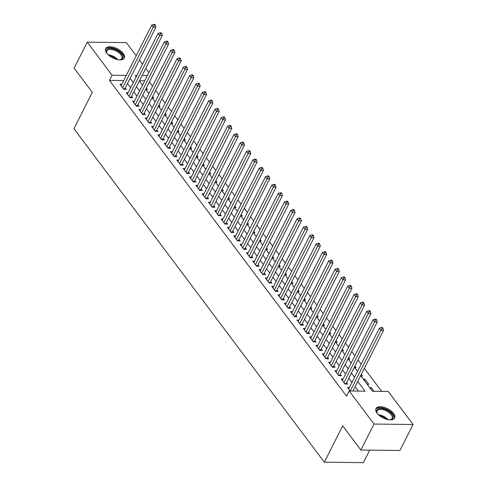 <?xml version="1.0" encoding="UTF-8"?>
<svg xmlns="http://www.w3.org/2000/svg" width="487" height="487" viewBox="0 0 487 487"><rect width="100%" height="100%" fill="white"/><g stroke="black" fill="none" stroke-linecap="round" stroke-linejoin="round"><path stroke-width="0.73" d="M377.078 413.226A10.434 5.138 -153.2 0 1 375.994 408.617A10.434 5.138 -153.2 0 1 383.896 407.29A10.434 5.138 -153.2 0 1 393.545 413.42A10.434 5.138 -153.2 0 1 394.622 418.029A10.434 5.138 -153.2 0 1 386.727 419.356A10.434 5.138 -153.2 0 1 377.078 413.226M106.781 53.235A10.434 5.138 -153.2 0 1 105.697 48.627A10.434 5.138 -153.2 0 1 113.599 47.3A10.434 5.138 -153.2 0 1 123.248 53.43A10.434 5.138 -153.2 0 1 124.325 58.032A10.434 5.138 -153.2 0 1 116.43 59.365A10.434 5.138 -153.2 0 1 106.781 53.235M369.706 450.128L363.375 462.65L324.324 462.187L73.945 128.72L92.317 92.347L74.14 68.137L87.264 42.15L126.316 42.613L136.202 55.78M139.373 59.998L142.527 64.199M145.692 68.417L148.852 72.624M381.656 391.371L364.367 368.349M361.196 364.13L358.042 359.93M354.877 355.705L351.717 351.504M348.552 347.286L345.399 343.085M342.227 338.867L339.074 334.666M335.908 330.448L332.749 326.241M329.583 322.023L326.43 317.822M323.258 313.604L320.105 309.403M316.94 305.185L313.78 300.978M310.615 296.76L307.461 292.559M304.29 288.341L301.136 284.14M297.971 279.922L294.818 275.715M291.646 271.496L288.493 267.296M285.327 263.077L282.168 258.877M279.002 254.658L275.849 250.452M272.677 246.233L269.524 242.033M266.359 237.814L263.199 233.614M260.034 229.395L256.88 225.195M253.709 220.976L250.555 216.77M247.39 212.551L244.231 208.351M241.065 204.132L237.912 199.932M234.74 195.713L231.587 191.507M228.421 187.288L225.262 183.088M222.096 178.869L218.943 174.669M215.771 170.45L212.618 166.244M209.453 162.025L206.293 157.825M203.128 153.606L199.974 149.406M196.809 145.187L193.649 140.98M190.484 136.762L187.331 132.561M184.159 128.343L181.006 124.142M177.84 119.924L174.681 115.717M171.515 111.499L168.362 107.298M165.19 103.08L162.037 98.879M158.872 94.661L155.712 90.46M152.547 86.242L149.393 82.035M360.678 375.641L372.409 391.262L388.236 391.451L413.055 424.506L374.004 424.043L349.185 390.988L365.019 391.177L357.732 381.473M374.004 424.043L360.879 450.025L399.93 450.487L413.055 424.506M349.416 387.457L347.572 387.433L350.25 391M343.091 379.032L341.253 379.014L345.046 384.066L347.681 384.097L346.58 382.624M336.767 370.613L334.928 370.595L338.721 375.647L341.363 375.678L340.255 374.205M330.448 362.194L328.603 362.17L332.402 367.222L335.038 367.253L333.93 365.78M324.123 353.769L322.284 353.751L326.077 358.803L328.713 358.834L327.611 357.361M317.798 345.35L315.96 345.332L319.752 350.384L322.394 350.415L321.286 348.942M311.479 336.931L309.641 336.907L313.433 341.959L316.069 341.99L314.961 340.516M305.154 328.512L303.316 328.488L307.108 333.54L309.75 333.571L308.642 332.097M298.829 320.087L296.991 320.069L300.783 325.121L303.425 325.152L302.317 323.678M292.51 311.668L290.672 311.643L294.465 316.696L297.1 316.727L295.993 315.253M286.186 303.249L284.347 303.224L288.14 308.277L290.782 308.308L289.674 306.834M279.867 294.824L278.022 294.805L281.815 299.858L284.457 299.889L283.349 298.415M273.542 286.405L271.703 286.38L275.496 291.433L278.132 291.47L277.03 289.99M267.217 277.986L265.378 277.961L269.171 283.014L271.813 283.044L270.705 281.571M260.898 269.561L259.054 269.542L262.852 274.595L265.488 274.625L264.38 273.152M254.573 261.142L252.735 261.117L256.527 266.17L259.163 266.206L258.061 264.733M248.248 252.723L246.41 252.698L250.202 257.751L252.844 257.781L251.736 256.308M241.929 244.297L240.085 244.279L243.884 249.332L246.519 249.362L245.411 247.889M235.605 235.878L233.766 235.86L237.559 240.913L240.194 240.943L239.093 239.47M229.28 227.459L227.441 227.435L231.234 232.488L233.876 232.518L232.768 231.045M222.961 219.034L221.116 219.016L224.915 224.069L227.551 224.099L226.443 222.626M216.636 210.615L214.797 210.597L218.59 215.65L221.226 215.68L220.124 214.207M210.311 202.196L208.473 202.172L212.265 207.225L214.907 207.255L213.799 205.782M203.992 193.777L202.154 193.753L205.946 198.806L208.582 198.836L207.474 197.363M197.667 185.352L195.829 185.334L199.621 190.387L202.263 190.417L201.155 188.944M191.348 176.933L189.504 176.909L193.296 181.961L195.938 181.992L194.83 180.519M185.023 168.514L183.185 168.49L186.978 173.542L189.613 173.573L188.512 172.1M178.699 160.089L176.86 160.071L180.653 165.123L183.295 165.154L182.187 163.681M172.38 151.67L170.535 151.646L174.334 156.698L176.97 156.735L175.862 155.256M166.055 143.251L164.216 143.227L168.009 148.279L170.645 148.31L169.543 146.837M159.73 134.826L157.891 134.808L161.684 139.86L164.326 139.891L163.218 138.418M153.411 126.407L151.567 126.383L155.365 131.435L158.001 131.472L156.893 129.999M147.086 117.988L145.248 117.964L149.04 123.016L151.676 123.047L150.574 121.573M140.761 109.563L138.923 109.545L142.715 114.597L145.357 114.628L144.249 113.154M134.442 101.144L132.598 101.126L136.397 106.178L139.032 106.209L137.924 104.735M128.118 92.725L126.279 92.7L130.072 97.753L132.708 97.784L131.606 96.31M145.905 89.596L147.5 89.614L146.344 88.074M152.224 98.015L153.819 98.033L152.662 96.493M158.549 106.44L160.144 106.458L158.987 104.918M164.868 114.859L166.463 114.877L165.312 113.337M171.193 123.278L172.788 123.296L171.631 121.756M177.518 131.703L179.113 131.721L177.956 130.181M183.836 140.122L185.431 140.14L184.275 138.6M190.161 148.541L191.756 148.559L190.6 147.019M196.486 156.96L198.081 156.984L196.925 155.444M202.805 165.385L204.4 165.403L203.243 163.863M209.13 173.804L210.725 173.822L209.568 172.282M215.455 182.223L217.05 182.241L215.893 180.707M221.774 190.648L223.369 190.667L222.212 189.126M228.099 199.067L229.694 199.086L228.537 197.545M234.424 207.486L236.018 207.505L234.862 205.971M240.742 215.911L242.337 215.93L241.181 214.39M247.067 224.33L248.662 224.349L247.506 222.809M253.386 232.749L254.981 232.768L253.83 231.228M259.711 241.175L261.306 241.193L260.149 239.653M266.036 249.594L267.631 249.612L266.474 248.072M272.355 258.013L273.95 258.031L272.799 256.491M278.68 266.438L280.275 266.456L279.118 264.916M285.005 274.857L286.6 274.875L285.443 273.335M291.323 283.276L292.918 283.294L291.762 281.754M297.648 291.695L299.243 291.719L298.087 290.179M303.973 300.12L305.568 300.138L304.412 298.598M310.292 308.539L311.887 308.557L310.73 307.017M316.617 316.958L318.212 316.976L317.055 315.442M322.942 325.383L324.537 325.401L323.38 323.861M329.261 333.802L330.856 333.82L329.699 332.28M335.586 342.221L337.181 342.239L336.024 340.705M341.904 350.646L343.499 350.664L342.349 349.124M348.229 359.065L349.824 359.083L348.668 357.543M354.554 367.484L356.149 367.502L354.993 365.962M360.873 375.909L362.468 375.927L361.317 374.387M364.361 380.554L365 379.294L368.793 384.346L367.198 384.328M144.706 80.818L139.465 80.757M142.107 84.543L142.825 84.549M148.432 92.962L149.144 92.974M154.756 101.387L155.469 101.393M161.075 109.806L161.794 109.812M167.4 118.225L168.112 118.238M173.725 126.65L174.437 126.657M180.044 135.069L180.756 135.076M186.369 143.488L187.081 143.501M192.688 151.907L193.406 151.92M199.013 160.333L199.725 160.339M205.337 168.752L206.05 168.758M211.656 177.171L212.375 177.183M217.981 185.596L218.693 185.602M224.306 194.015L225.018 194.021M230.625 202.434L231.343 202.446M236.95 210.859L237.662 210.865M243.275 219.278L243.987 219.284M249.594 227.697L250.312 227.709M255.918 236.122L256.631 236.128M262.243 244.541L262.956 244.547M268.562 252.96L269.274 252.972M274.887 261.385L275.599 261.391M281.212 269.804L281.924 269.81M287.531 278.223L288.243 278.235M293.856 286.642L294.568 286.654M300.175 295.067L300.893 295.073M306.5 303.486L307.212 303.492M312.824 311.905L313.537 311.917M319.143 320.33L319.862 320.336M325.468 328.749L326.18 328.755M331.793 337.168L332.505 337.181M338.112 345.593L338.83 345.6M344.437 354.012L345.149 354.019M350.762 362.431L351.474 362.444M357.081 370.857L357.793 370.863M363.405 379.276L365 379.294M369.73 387.695L371.319 387.713L374.004 391.28M123.68 80.568L109.459 80.404L346.561 396.187L349.185 390.988M358.432 391.098L355.108 386.672M351.943 382.453L348.783 378.253M345.618 374.034L342.464 369.828M339.293 365.609L336.14 361.409M332.974 357.19L329.821 352.99M326.649 348.771L323.496 344.565M320.33 340.346L317.171 336.146M314.005 331.927L310.852 327.727M307.681 323.508L304.527 319.302M301.362 315.083L298.202 310.883M295.037 306.664L291.883 302.464M288.712 298.245L285.559 294.038M282.393 289.82L279.234 285.619M276.068 281.401L272.915 277.2M269.743 272.982L266.59 268.781M263.424 264.563L260.265 260.356M257.099 256.138L253.946 251.937M250.775 247.719L247.621 243.518M244.456 239.3L241.302 235.093M238.131 230.875L234.977 226.674M231.812 222.456L228.653 218.255M225.487 214.037L222.334 209.83M219.162 205.611L216.009 201.411M212.843 197.192L209.684 192.992M206.518 188.773L203.365 184.567M200.194 180.348L197.04 176.148M193.875 171.929L190.715 167.729M187.55 163.51L184.396 159.304M181.225 155.085L178.072 150.885M174.906 146.666L171.747 142.466M168.581 138.247L165.428 134.047M162.256 129.828L159.103 125.622M155.937 121.403L152.778 117.203M149.612 112.984L146.459 108.784M143.294 104.565L140.134 100.359M136.969 96.14L133.815 91.94M130.644 87.721L127.491 83.52M121.793 84.306L119.954 84.281L123.747 89.334L126.389 89.365L125.281 87.891M360.879 450.025L342.702 425.815L324.324 462.187M109.459 80.404L112.083 75.205L87.264 42.15M126.303 75.375L112.083 75.205M354.566 377.255L351.413 373.054M348.242 368.836L345.088 364.635M341.923 360.417L338.763 356.21M335.598 351.991L332.444 347.791M329.273 343.572L326.12 339.372M322.954 335.153L319.795 330.947M316.629 326.728L313.476 322.528M310.304 318.309L307.151 314.109M303.985 309.89L300.826 305.684M297.66 301.465L294.507 297.265M291.342 293.046L288.182 288.846M285.017 284.627L281.863 280.427M278.692 276.202L275.539 272.002M272.373 267.783L269.214 263.583M266.048 259.364L262.895 255.164M259.723 250.945L256.57 246.739M253.404 242.52L250.245 238.32M247.079 234.101L243.926 229.901M240.755 225.682L237.601 221.475M234.436 217.257L231.276 213.056M228.111 208.838L224.957 204.637M221.786 200.419L218.633 196.212M215.467 191.994L212.308 187.793M209.142 183.575L205.989 179.374M202.823 175.156L199.664 170.949M196.498 166.731L193.345 162.53M190.173 158.312L187.02 154.111M183.855 149.893L180.695 145.692M177.53 141.474L174.376 137.267M171.205 133.048L168.052 128.848M164.886 124.629L161.727 120.429M158.561 116.21L155.408 112.004M152.236 107.785L149.083 103.585M145.917 99.366L142.758 95.166M139.592 90.947L136.439 86.741M133.268 82.522L130.114 78.322M136.823 75.497L135.301 75.479L136.214 76.696M139.385 80.915L142.539 85.115M145.704 89.334L148.864 93.534M152.029 97.753L155.183 101.96M158.348 106.178L161.507 110.379M164.673 114.597L167.826 118.798M170.998 123.016L174.151 127.217M177.317 131.435L180.476 135.642M183.642 139.86L186.795 144.061M189.967 148.279L193.12 152.48M196.285 156.698L199.445 160.905M202.61 165.123L205.764 169.324M208.935 173.542L212.088 177.743M215.254 181.961L218.413 186.168M221.579 190.387L224.732 194.587M227.904 198.806L231.057 203.006M234.223 207.225L237.382 211.431M240.548 215.65L243.701 219.85M246.866 224.069L250.026 228.269M253.191 232.488L256.345 236.694M259.516 240.913L262.67 245.113M265.835 249.332L268.994 253.532M272.16 257.751L275.313 261.951M278.485 266.17L281.638 270.376M284.804 274.595L287.963 278.795M291.129 283.014L294.282 287.214M297.454 291.433L300.607 295.639M303.772 299.858L306.932 304.058M310.097 308.277L313.251 312.477M316.422 316.696L319.575 320.903M322.741 325.121L325.9 329.322M329.066 333.54L332.219 337.741M335.391 341.959L338.544 346.166M341.71 350.384L344.863 354.585M348.035 358.803L351.188 363.004M354.353 367.222L357.513 371.423M147.336 75.619L142.088 75.558M370.686 388.973L371.319 387.713M123.278 88.701L124.861 88.725L155.937 27.199L153.302 27.162L122.645 87.861M154.3 25.19L155.359 25.202L154.726 24.362L153.667 24.35L154.3 25.19L153.302 27.162L151.719 25.062L121.062 85.755M124.861 88.725A1.339 0.822 -89.3 0 0 124.709 89.17L124.678 89.346M155.937 27.199L155.359 25.202M153.667 24.35L151.719 25.062M107.408 53.996A9.028 4.444 -153.2 0 1 106.811 53.046A9.028 4.444 -153.2 0 1 110.993 48.511A9.028 4.444 -153.2 0 1 121.713 54.246A9.028 4.444 -153.2 0 1 120.106 59.761A9.028 4.444 -153.2 0 1 118.992 59.846M119.753 59.81A8.358 4.115 26.8 0 0 121.793 58.452A8.358 4.115 26.8 0 0 120.928 54.757A8.358 4.115 26.8 0 0 113.197 49.844A8.358 4.115 26.8 0 0 106.866 50.91A8.358 4.115 26.8 0 0 106.982 53.357M123.96 58.574A10.367 5.101 26.8 0 0 122.773 54.258A10.367 5.101 26.8 0 0 113.447 48.243A10.367 5.101 26.8 0 0 105.484 49.242M377.705 413.987A9.028 4.444 -153.2 0 1 377.108 413.043A9.028 4.444 -153.2 0 1 377.632 409.19A9.028 4.444 -153.2 0 1 388.924 411.387A9.028 4.444 -153.2 0 1 392.145 419.118A9.028 4.444 -153.2 0 1 390.404 419.757A9.028 4.444 -153.2 0 1 389.29 419.843M390.05 419.8A8.358 4.115 26.8 0 0 391.347 419.27A8.358 4.115 26.8 0 0 392.09 418.443A8.358 4.115 26.8 0 0 387.445 411.527A8.358 4.115 26.8 0 0 377.906 410.078A8.358 4.115 26.8 0 0 377.163 410.906A8.358 4.115 26.8 0 0 377.279 413.353M394.257 418.57A10.367 5.101 26.8 0 0 388.139 410.109A10.367 5.101 26.8 0 0 376.554 408.453A10.367 5.101 26.8 0 0 375.781 409.232M129.597 97.126L131.186 97.144L162.262 35.618L159.626 35.588L128.964 96.28M160.625 33.615L161.678 33.627L161.045 32.781L159.992 32.769L160.625 33.615L159.626 35.588L158.044 33.481L127.387 94.174M131.186 97.144A1.339 0.822 -89.3 0 0 131.033 97.595L130.997 97.765M162.262 35.618L161.678 33.627M159.992 32.769L158.044 33.481M135.922 105.545L137.504 105.563L168.587 44.037L165.945 44.007L135.289 104.699M166.95 42.034L168.003 42.046L167.37 41.206L166.317 41.194L166.95 42.034L165.945 44.007L164.369 41.9L133.706 102.599M137.504 105.563A1.339 0.822 -89.3 0 0 137.358 106.014L137.322 106.184M168.587 44.037L168.003 42.046M166.317 41.194L164.369 41.9M142.247 113.964L143.829 113.982L174.906 52.462L172.27 52.426L141.614 113.124M173.269 50.453L174.328 50.465L173.695 49.625L172.635 49.613L173.269 50.453L172.27 52.426L170.687 50.325L140.031 111.018M143.829 113.982A1.339 0.822 -89.3 0 0 143.677 114.433L143.647 114.609M174.906 52.462L174.328 50.465M172.635 49.613L170.687 50.325M148.565 122.389L150.154 122.407L181.231 60.881L178.595 60.851L147.932 121.543M179.593 58.878L180.647 58.89L180.013 58.044L178.96 58.032L179.593 58.878L178.595 60.851L177.012 58.744L146.356 119.437M150.154 122.407A1.339 0.822 -89.3 0 0 150.002 122.858L149.966 123.028M181.231 60.881L180.647 58.89M178.96 58.032L177.012 58.744M154.89 130.808L156.473 130.826L187.556 69.3L184.914 69.27L154.257 129.962M185.912 67.297L186.971 67.309L186.338 66.469L185.285 66.457L185.912 67.297L184.914 69.27L183.337 67.163L152.675 127.862M156.473 130.826A1.339 0.822 -89.3 0 0 156.327 131.277L156.29 131.447M187.556 69.3L186.971 67.309M185.285 66.457L183.337 67.163M161.215 139.227L162.798 139.245L193.875 77.719L191.239 77.689L160.576 138.387M192.237 75.716L193.296 75.729L192.663 74.888L191.604 74.876L192.237 75.716L191.239 77.689L189.656 75.588L158.999 136.281M162.798 139.245A1.339 0.822 -89.3 0 0 162.646 139.696L162.615 139.872M193.875 77.719L193.296 75.729M191.604 74.876L189.656 75.588M167.534 147.652L169.123 147.671L200.2 86.144L197.564 86.114L166.901 146.806M198.562 84.141L199.615 84.154L198.982 83.307L197.929 83.295L198.562 84.141L197.564 86.114L195.981 84.008L165.318 144.7M169.123 147.671A1.339 0.822 -89.3 0 0 168.971 148.115L168.934 148.292M200.2 86.144L199.615 84.154M197.929 83.295L195.981 84.008M173.859 156.071L175.442 156.09L206.525 94.563L203.883 94.533L173.226 155.225M204.881 92.56L205.94 92.573L205.307 91.733L204.254 91.714L204.881 92.56L203.883 94.533L202.3 92.427L171.643 153.125M175.442 156.09A1.339 0.822 -89.3 0 0 175.296 156.54L175.259 156.711M206.525 94.563L205.94 92.573M204.254 91.714L202.3 92.427M180.184 164.49L181.767 164.509L212.843 102.982L210.207 102.952L179.545 163.65M211.206 100.979L212.259 100.992L211.632 100.152L210.573 100.139L211.206 100.979L210.207 102.952L208.625 100.846L177.968 161.544M181.767 164.509A1.339 0.822 -89.3 0 0 181.614 164.959L181.584 165.136M212.843 102.982L212.259 100.992M210.573 100.139L208.625 100.846M186.503 172.915L188.092 172.934L219.168 111.407L216.526 111.377L185.87 172.069M217.531 109.398L218.584 109.411L217.951 108.571L216.898 108.558L217.531 109.398L216.526 111.377L214.95 109.271L184.287 169.963M188.092 172.934A1.339 0.822 -89.3 0 0 187.939 173.378L187.903 173.555M219.168 111.407L218.584 109.411M216.898 108.558L214.95 109.271M192.828 181.334L194.41 181.353L225.493 119.826L222.851 119.796L192.195 180.488M223.85 117.824L224.909 117.836L224.276 116.99L223.216 116.977L223.85 117.824L222.851 119.796L221.268 117.69L190.612 178.382M194.41 181.353A1.339 0.822 -89.3 0 0 194.258 181.803L194.228 181.974M225.493 119.826L224.909 117.836M223.216 116.977L221.268 117.69M199.146 189.753L200.735 189.772L231.812 128.245L229.176 128.215L198.513 188.913M230.174 126.243L231.228 126.255L230.601 125.415L229.541 125.403L230.174 126.243L229.176 128.215L227.593 126.109L196.937 186.807M200.735 189.772A1.339 0.822 -89.3 0 0 200.583 190.222L200.553 190.393M231.812 128.245L231.228 126.255M229.541 125.403L227.593 126.109M205.471 198.179L207.054 198.197L238.137 136.67L235.495 136.64L204.838 197.332M236.499 134.662L237.553 134.674L236.919 133.834L235.866 133.822L236.499 134.662L235.495 136.64L233.918 134.534L203.256 195.226M207.054 198.197A1.339 0.822 -89.3 0 0 206.908 198.641L206.872 198.818M238.137 136.67L237.553 134.674M235.866 133.822L233.918 134.534M211.796 206.598L213.379 206.616L244.456 145.089L241.82 145.059L211.163 205.751M242.818 143.087L243.877 143.099L243.244 142.253L242.185 142.241L242.818 143.087L241.82 145.059L240.237 142.953L209.58 203.645M213.379 206.616A1.339 0.822 -89.3 0 0 213.227 207.066L213.196 207.237M244.456 145.089L243.877 143.099M242.185 142.241L240.237 142.953M218.115 215.017L219.704 215.035L250.781 153.508L248.145 153.478L217.482 214.177M249.143 151.506L250.196 151.518L249.563 150.678L248.51 150.666L249.143 151.506L248.145 153.478L246.562 151.372L215.905 212.07M219.704 215.035A1.339 0.822 -89.3 0 0 219.552 215.485L219.515 215.656M250.781 153.508L250.196 151.518M248.51 150.666L246.562 151.372M224.44 223.436L226.023 223.46L257.106 161.934L254.464 161.897L223.807 222.596M255.468 159.925L256.521 159.937L255.888 159.097L254.835 159.085L255.468 159.925L254.464 161.897L252.887 159.797L222.224 220.489M226.023 223.46A1.339 0.822 -89.3 0 0 225.877 223.904L225.84 224.081M257.106 161.934L256.521 159.937M254.835 159.085L252.887 159.797M230.765 231.861L232.348 231.879L263.424 170.353L260.788 170.322L230.132 231.015M261.787 168.35L262.846 168.362L262.213 167.516L261.154 167.504L261.787 168.35L260.788 170.322L259.206 168.216L228.549 228.908M232.348 231.879A1.339 0.822 -89.3 0 0 232.196 232.329L232.165 232.5M263.424 170.353L262.846 168.362M261.154 167.504L259.206 168.216M237.084 240.28L238.673 240.298L269.749 178.772L267.113 178.741L236.451 239.434M268.112 176.769L269.165 176.781L268.532 175.941L267.479 175.929L268.112 176.769L267.113 178.741L265.531 176.635L234.874 237.333M238.673 240.298A1.339 0.822 -89.3 0 0 238.52 240.748L238.484 240.919M269.749 178.772L269.165 176.781M267.479 175.929L265.531 176.635M243.409 248.699L244.991 248.717L276.074 187.197L273.432 187.16L242.776 247.859M274.431 185.188L275.49 185.2L274.857 184.36L273.804 184.348L274.431 185.188L273.432 187.16L271.856 185.06L241.193 245.752M244.991 248.717A1.339 0.822 -89.3 0 0 244.845 249.167L244.809 249.344M276.074 187.197L275.49 185.2M273.804 184.348L271.856 185.06M249.734 257.124L251.316 257.142L282.393 195.616L279.757 195.585L249.094 256.278M280.755 193.613L281.815 193.625L281.182 192.779L280.122 192.767L280.755 193.613L279.757 195.585L278.174 193.479L247.518 254.171M251.316 257.142A1.339 0.822 -89.3 0 0 251.164 257.593L251.134 257.763M282.393 195.616L281.815 193.625M280.122 192.767L278.174 193.479M256.052 265.543L257.641 265.561L288.718 204.035L286.082 204.004L255.419 264.697M287.08 202.032L288.134 202.044L287.5 201.204L286.447 201.192L287.08 202.032L286.082 204.004L284.499 201.898L253.837 262.596M257.641 265.561A1.339 0.822 -89.3 0 0 257.489 266.012L257.453 266.182M288.718 204.035L288.134 202.044M286.447 201.192L284.499 201.898M262.377 273.962L263.96 273.98L295.043 212.454L292.401 212.423L261.744 273.122M293.399 210.451L294.458 210.463L293.825 209.623L292.772 209.611L293.399 210.451L292.401 212.423L290.824 210.323L260.161 271.015M263.96 273.98A1.339 0.822 -89.3 0 0 263.814 274.431L263.777 274.607M295.043 212.454L294.458 210.463M292.772 209.611L290.824 210.323M268.702 282.387L270.285 282.405L301.362 220.879L298.726 220.848L268.063 281.541M299.724 218.87L300.777 218.888L300.15 218.042L299.091 218.03L299.724 218.87L298.726 220.848L297.143 218.742L266.486 279.435M270.285 282.405A1.339 0.822 -89.3 0 0 270.133 282.85L270.102 283.026M301.362 220.879L300.777 218.888M299.091 218.03L297.143 218.742M275.021 290.806L276.61 290.824L307.687 229.298L305.045 229.267L274.388 289.96M306.049 227.295L307.102 227.307L306.469 226.467L305.416 226.449L306.049 227.295L305.045 229.267L303.468 227.161L272.805 287.854M276.61 290.824A1.339 0.822 -89.3 0 0 276.458 291.275L276.421 291.445M307.687 229.298L307.102 227.307M305.416 226.449L303.468 227.161M281.346 299.225L282.929 299.243L314.012 237.717L311.37 237.686L280.713 298.385M312.368 235.714L313.427 235.726L312.794 234.886L311.735 234.874L312.368 235.714L311.37 237.686L309.787 235.58L279.13 296.279M282.929 299.243A1.339 0.822 -89.3 0 0 282.777 299.694L282.746 299.87M314.012 237.717L313.427 235.726M311.735 234.874L309.787 235.58M287.665 307.65L289.254 307.668L320.33 246.142L317.694 246.112L287.032 306.804M318.693 244.133L319.746 244.145L319.119 243.305L318.06 243.293L318.693 244.133L317.694 246.112L316.112 244.005L285.455 304.698M289.254 307.668A1.339 0.822 -89.3 0 0 289.101 308.113L289.071 308.289M320.33 246.142L319.746 244.145M318.06 243.293L316.112 244.005M293.99 316.069L295.572 316.087L326.655 254.561L324.013 254.531L293.357 315.223M325.018 252.558L326.071 252.57L325.438 251.724L324.385 251.712L325.018 252.558L324.013 254.531L322.437 252.424L291.774 313.117M295.572 316.087A1.339 0.822 -89.3 0 0 295.426 316.538L295.39 316.708M326.655 254.561L326.071 252.57M324.385 251.712L322.437 252.424M300.315 324.488L301.897 324.506L332.974 262.98L330.338 262.95L299.682 323.648M331.337 260.977L332.396 260.989L331.763 260.149L330.703 260.137L331.337 260.977L330.338 262.95L328.755 260.843L298.099 321.542M301.897 324.506A1.339 0.822 -89.3 0 0 301.745 324.957L301.715 325.127M332.974 262.98L332.396 260.989M330.703 260.137L328.755 260.843M306.633 332.907L308.222 332.931L339.299 271.405L336.663 271.375L306 332.067M337.661 269.396L338.715 269.408L338.081 268.568L337.028 268.556L337.661 269.396L336.663 271.375L335.08 269.268L304.424 329.961M308.222 332.931A1.339 0.822 -89.3 0 0 308.07 333.376L308.034 333.552M339.299 271.405L338.715 269.408M337.028 268.556L335.08 269.268M312.958 341.332L314.541 341.35L345.624 279.824L342.982 279.794L312.325 340.486M343.986 277.821L345.039 277.834L344.406 276.987L343.353 276.975L343.986 277.821L342.982 279.794L341.405 277.687L310.743 338.38M314.541 341.35A1.339 0.822 -89.3 0 0 314.395 341.801L314.358 341.971M345.624 279.824L345.039 277.834M343.353 276.975L341.405 277.687M319.283 349.751L320.866 349.769L351.943 288.243L349.307 288.213L318.65 348.905M350.305 286.24L351.364 286.253L350.731 285.412L349.672 285.4L350.305 286.24L349.307 288.213L347.724 286.106L317.067 346.805M320.866 349.769A1.339 0.822 -89.3 0 0 320.714 350.22L320.683 350.39M351.943 288.243L351.364 286.253M349.672 285.4L347.724 286.106M325.602 358.17L327.191 358.195L358.268 296.668L355.632 296.632L324.969 357.33M356.63 294.659L357.683 294.672L357.05 293.831L355.997 293.819L356.63 294.659L355.632 296.632L354.049 294.532L323.392 355.224M327.191 358.195A1.339 0.822 -89.3 0 0 327.039 358.639L327.002 358.816M358.268 296.668L357.683 294.672M355.997 293.819L354.049 294.532M331.927 366.595L333.51 366.614L364.593 305.087L361.951 305.057L331.294 365.749M362.949 303.084L364.008 303.097L363.375 302.25L362.322 302.238L362.949 303.084L361.951 305.057L360.374 302.951L329.711 363.643M333.51 366.614A1.339 0.822 -89.3 0 0 333.364 367.064L333.327 367.235M364.593 305.087L364.008 303.097M362.322 302.238L360.374 302.951M338.252 375.014L339.835 375.033L370.911 313.506L368.275 313.476L337.619 374.168M369.274 311.503L370.333 311.516L369.7 310.676L368.641 310.663L369.274 311.503L368.275 313.476L366.693 311.37L336.036 372.068M339.835 375.033A1.339 0.822 -89.3 0 0 339.683 375.483L339.652 375.654M370.911 313.506L370.333 311.516M368.641 310.663L366.693 311.37M344.571 383.433L346.16 383.452L377.236 321.931L374.6 321.895L343.938 382.593M375.599 319.922L376.652 319.935L376.019 319.095L374.966 319.082L375.599 319.922L374.6 321.895L373.018 319.795L342.355 380.487M346.16 383.452A1.339 0.822 -89.3 0 0 346.007 383.902L345.971 384.079M377.236 321.931L376.652 319.935M374.966 319.082L373.018 319.795M352.905 391.031L383.561 330.35L380.919 330.32L350.269 391M381.918 328.348L382.977 328.36L382.344 327.514L381.291 327.501L381.918 328.348L380.919 330.32L379.343 328.214L348.68 388.906M383.561 330.35L382.977 328.36M381.291 327.501L379.343 328.214M123.619 89.158L124.709 89.17M108.254 54.861A8.358 4.115 -153.2 0 1 117.787 59.676M116.539 59.396A8.084 3.981 26.8 0 0 109.228 55.701M378.551 414.857A8.358 4.115 -153.2 0 1 388.084 419.672M386.836 419.386A8.084 3.981 26.8 0 0 379.525 415.697M129.938 97.577L131.033 97.595M136.263 106.002L137.358 106.014M142.588 114.421L143.677 114.433M148.906 122.84L150.002 122.858M155.231 131.265L156.327 131.277M161.556 139.684L162.646 139.696M167.875 148.103L168.971 148.115M174.2 156.528L175.296 156.54M180.525 164.947L181.614 164.959M186.844 173.366L187.939 173.378M193.169 181.791L194.258 181.803M199.493 190.21L200.583 190.222M205.812 198.629L206.908 198.641M212.137 207.054L213.227 207.066M218.456 215.473L219.552 215.485M224.781 223.892L225.877 223.904M231.106 232.311L232.196 232.329M237.425 240.736L238.52 240.748M243.75 249.155L244.845 249.167M250.075 257.574L251.164 257.593M256.393 265.999L257.489 266.012M262.718 274.418L263.814 274.431M269.043 282.837L270.133 282.85M275.362 291.263L276.458 291.275M281.687 299.682L282.777 299.694M288.012 308.101L289.101 308.113M294.331 316.526L295.426 316.538M300.656 324.945L301.745 324.957M306.974 333.364L308.07 333.376M313.299 341.783L314.395 341.801M319.624 350.208L320.714 350.22M325.943 358.627L327.039 358.639M332.268 367.046L333.364 367.064M338.593 375.471L339.683 375.483M344.912 383.89L346.007 383.902"/></g></svg>
